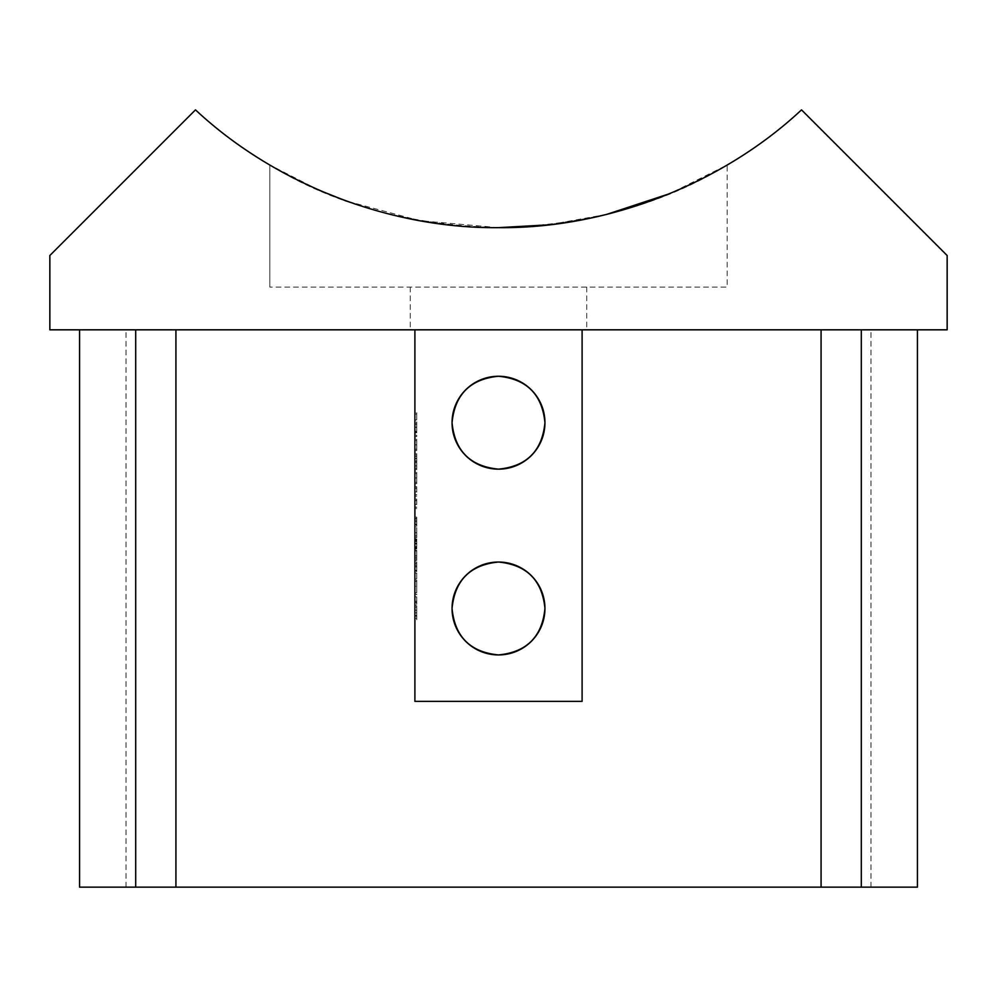 <?xml version="1.0" encoding="UTF-8"?>
<svg xmlns="http://www.w3.org/2000/svg" width="997" height="997" viewBox="0 0 997 997"><rect width="100%" height="100%" fill="white"/><g stroke="black" fill="none" stroke-linecap="round" stroke-linejoin="round"><path stroke-width="0.75" stroke-dasharray="4.99 3.74" d="M195.487 109.857L49.85 255.506L195.487 109.857C274.823 184.084 389.864 228.799 498.5 227.64C587.158 225.26 663.391 204.373 727.187 164.979L727.187 287.086L269.813 287.086L727.187 287.086L727.187 164.979L670.246 193.468M947.15 329.82L49.85 329.82M319.003 190.165L269.813 164.979C333.26 204.298 409.48 225.185 498.5 227.64C607.136 228.799 722.177 184.084 801.513 109.857L947.15 255.506L801.513 109.857M414.902 594.237L414.902 604.257L414.902 594.237L416.758 594.237L416.758 602.288L414.902 602.288M414.902 573.063L414.902 578.734L414.902 573.063L416.758 573.063L414.902 573.063M414.902 555.69L414.902 550.381L414.902 558.881L414.902 555.69L416.758 555.69L416.758 552.263L414.902 552.263M416.758 527.687L416.758 532.622L414.902 532.622L414.902 527.687L414.902 537.707L414.902 529.008L414.902 536.386L414.902 532.66L416.758 532.622L416.758 527.687L414.902 527.687M414.902 499.148L414.902 508.595L414.902 499.148L416.758 499.148L414.902 499.148M416.758 472.304L416.758 482.324L414.902 482.324L414.902 483.645L414.902 472.304L414.902 482.324L414.902 473.625L414.902 482.324L416.758 482.324L416.758 483.645L414.902 483.645L416.758 483.645L416.758 482.324L414.902 482.324L416.758 482.324L416.758 477.912L414.902 477.912L416.758 477.962L416.758 472.304L414.902 472.304M416.758 439.216L416.758 449.236L414.902 449.236L414.902 450.557L414.902 439.216L414.902 449.236L414.902 444.886L414.902 449.236L416.758 449.236L416.758 450.557L414.902 450.557L416.758 450.557L416.758 449.236L414.902 449.236L416.758 449.236L416.758 444.836L414.902 444.836L416.758 444.874L416.758 439.216L414.902 439.216M414.902 427.077L414.902 432.785L414.902 423.139L414.902 427.077L416.758 427.077L416.758 431.04L414.902 431.04M414.902 329.82L414.902 701.365L582.098 701.365L582.098 329.82L79.573 329.82L582.098 329.82M414.902 412.746L414.902 419.936L414.902 412.746L416.758 412.746L414.902 412.746M414.902 435.24L414.902 436.574L414.902 435.24L416.758 435.24L414.902 435.24M414.902 453.585L414.902 469.649L414.902 453.585L416.758 453.585L414.902 453.585M414.902 486.661L414.902 496.12L414.902 486.661L416.758 486.661L414.902 486.661M414.902 518.752L414.902 526.179L414.902 517.107L414.902 518.752L416.758 518.752L416.758 523.151L414.902 523.151M416.758 540.922L416.758 543.988L414.902 543.988L414.902 539.601L414.902 549.048L414.902 539.028L414.902 547.727L414.902 543.191L414.902 546.979L414.902 544.013L416.758 544.013L416.758 540.922L414.902 540.922M414.902 564.938L414.902 571.555L414.902 561.909L414.902 570.222L414.902 563.417L414.902 564.938L416.758 564.938L416.758 570.982L414.902 570.982L416.758 570.982L416.758 565.972L414.902 565.972M414.902 586.298L414.902 592.729L414.902 586.298L416.758 586.298L416.758 580.055L414.902 580.055M414.902 612.769L414.902 605.765L414.902 612.769L416.758 612.769L414.902 612.956M821.079 887.143L870.979 887.143L821.079 887.143M175.921 887.143L126.021 887.143L175.921 887.143M606.749 214.38L548.25 224.873M498.5 227.64L419.6 220.649L345.984 200.92M269.813 287.086L269.813 164.979L269.813 287.086M79.573 887.143L917.427 887.143M416.758 412.746L416.758 419.936L414.902 419.936L416.758 419.936L416.758 414.067L414.902 414.067L416.758 414.067L416.758 419.936L414.902 419.936L416.758 419.936L416.758 414.067L414.902 414.067L416.758 414.067L416.758 412.746M416.758 431.04L416.758 432.224L414.902 432.224M416.758 432.224L416.758 427.239L414.902 427.239M416.758 427.239L416.758 421.818L414.902 421.818M416.758 421.818L416.758 423.064L414.902 423.064M416.758 423.064L416.758 427.277L414.902 427.277M416.758 427.277L416.758 431.614L414.902 431.614M416.758 431.614L416.758 432.785L414.902 432.785M416.758 432.785L416.758 423.139L414.902 423.139M416.758 423.139L416.758 427.077M416.758 423.289L416.758 431.464L416.758 423.289L414.902 423.289L414.902 431.464L414.902 423.289M416.758 431.464L414.902 431.464M416.758 424.56L414.902 424.56M416.758 427.339L414.902 427.339M416.758 435.24L416.758 436.574L414.902 436.574L416.758 436.574L416.758 435.24M416.758 444.886L416.758 449.236L416.758 440.537L416.758 444.886L414.902 444.886L414.902 440.537L414.902 444.886L416.758 444.886M416.758 449.236L414.902 449.236M416.758 440.537L414.902 440.537M416.758 456.402L416.758 469.649L416.758 453.585L416.758 454.906L414.902 454.906L416.758 454.906L416.758 456.402L414.902 456.402M416.758 458.62L414.902 458.62M416.758 462.047L414.902 462.047M416.758 465.998L414.902 465.998M416.758 469.649L414.902 469.649M416.758 468.328L414.902 468.328L416.758 468.328M416.758 465.773L414.902 465.773M416.758 462.284L414.902 462.284M416.758 460.95L414.902 460.95L416.758 460.95M416.758 458.396L414.902 458.396M416.758 454.906L414.902 454.906M416.758 477.962L416.758 482.324L416.758 473.625L416.758 477.962L414.902 477.962M416.758 482.324L414.902 482.324M416.758 477.974L414.902 477.974M416.758 473.625L414.902 473.625M416.758 492.094L416.758 486.661L416.758 487.994L414.902 487.994L416.758 487.994L416.758 492.094L414.902 492.094M416.758 496.12L414.902 496.12M416.758 494.799L414.902 494.799L416.758 494.799M416.758 494.637L414.902 494.637M416.758 491.857L414.902 491.857M416.758 488.194L414.902 488.194M416.758 487.994L414.902 487.994M416.758 504.569L416.758 499.148L416.758 500.469L414.902 500.469L416.758 500.469L416.758 504.569L414.902 504.569M416.758 508.595L414.902 508.595M416.758 507.274L414.902 507.274L416.758 507.274M416.758 507.112L414.902 507.112M416.758 504.332L414.902 504.332M416.758 500.668L414.902 500.668M416.758 500.469L414.902 500.469M416.758 523.151L416.758 524.173L414.902 524.173M416.758 524.173L416.758 520.272L414.902 520.272M416.758 520.272L416.758 521.805L414.902 521.805M416.758 521.805L416.758 526.179L414.902 526.179M416.758 526.179L416.758 521.568L414.902 521.568L414.902 524.858L414.902 521.531L416.758 521.531L416.758 517.107L414.902 517.107M416.758 517.107L416.758 518.752M416.758 521.643L416.758 524.858L416.758 518.428L416.758 521.643L414.902 521.643M416.758 524.858L414.902 524.858M416.758 518.428L414.902 518.428M416.758 537.707L416.758 532.622L416.758 537.707L414.902 537.707M416.758 536.386L416.758 532.66L416.758 536.386L414.902 536.386M416.758 529.008L416.758 532.66L416.758 529.008L414.902 529.008M416.758 532.66L414.902 532.66L416.758 532.66M416.758 535.825L414.902 535.825M416.758 539.601L414.902 539.601M416.758 548.3L416.758 539.028L416.758 548.3L414.902 548.3M416.758 546.58L414.902 546.58M416.758 548.176L414.902 548.176M416.758 549.048L414.902 549.048M416.758 543.951L414.902 543.951M416.758 539.028L414.902 539.028M416.758 540.362L414.902 540.362M416.758 541.508L414.902 541.508M416.758 543.976L416.758 547.727L416.758 543.191L416.758 546.979L416.758 544.013L414.902 543.976M416.758 547.727L414.902 547.727M416.758 543.191L414.902 543.191L416.758 543.191M416.758 546.979L414.902 546.979M416.758 552.263L416.758 550.942L414.902 550.942M416.758 550.942L416.758 555.753L414.902 555.753M416.758 555.753L416.758 560.202L414.902 560.202M416.758 560.202L416.758 553.534L414.902 553.534M416.758 553.534L416.758 560.401L414.902 560.401L416.758 560.401L416.758 550.381L414.902 550.381M416.758 550.381L416.758 556.102L414.902 556.102M416.758 556.102L416.758 558.881L414.902 558.881M416.758 558.881L416.758 555.69M416.758 565.972L416.758 565.174L414.902 565.174M416.758 565.174L416.758 566.907L414.902 566.907M416.758 566.907L416.758 571.555L414.902 571.555M416.758 571.555L416.758 566.408L414.902 566.408M416.758 566.408L416.758 561.909L414.902 561.909M416.758 561.909L416.758 563.23L414.902 563.23M416.758 563.23L416.758 566.483L414.902 566.483M416.758 566.483L416.758 570.222L414.902 570.222M416.758 570.222L416.758 566.67L414.902 566.67M416.758 566.67L416.758 563.417L414.902 563.417M416.758 563.417L416.758 564.938M416.758 573.063L416.758 578.734L414.902 578.734L416.758 578.734L416.758 573.063M416.758 580.055L416.758 581.475L414.902 581.475M416.758 581.475L416.758 586.386L414.902 586.386M416.758 586.386L416.758 591.308L414.902 591.308M416.758 591.308L416.758 592.729L414.902 592.729M416.758 592.729L416.758 586.485L414.902 586.485M416.758 602.288L414.902 602.549L416.758 602.549L416.758 604.257L414.902 604.257L416.758 604.257L416.758 602.549L414.902 602.549L416.758 602.549L416.758 601.228L414.902 601.228L414.902 596.842L414.902 601.228L416.758 601.228L416.758 594.237M416.758 596.842L416.758 601.228L416.758 596.842L414.902 596.842M416.758 601.228L414.902 601.228L416.758 601.228M416.758 612.956L416.758 619.76L414.902 619.76M416.758 619.76L416.758 618.314L414.902 618.314M416.758 618.314L416.758 616.146L414.902 616.146M416.758 616.146L416.758 609.454L414.902 609.454M416.758 609.454L416.758 607.21L414.902 607.21M416.758 607.21L416.758 605.765L414.902 605.765M416.758 605.765L416.758 612.769M416.758 610.176L416.758 615.448L416.758 610.176L414.902 610.176L414.902 615.448L414.902 610.176M416.758 615.448L414.902 615.448M416.758 612.843L414.902 612.843M416.758 557.223L414.902 557.223M410.253 287.086L410.253 329.82M870.979 887.143L870.979 329.82M126.021 887.143L126.021 329.82M586.747 287.086L586.747 329.82"/><path stroke-width="1.5" d="M452.052 422.703A46.448 46.448 0 0 0 498.5 469.151A46.448 46.448 0 0 0 544.948 422.703C542.194 394.488 526.715 379.01 498.512 376.255C470.297 378.997 454.806 394.488 452.052 422.703C454.794 450.893 470.272 466.372 498.463 469.151C526.665 466.446 542.169 450.968 544.948 422.703A46.448 46.448 0 0 0 498.5 376.255A46.448 46.448 0 0 0 452.052 422.703M452.052 608.482A46.448 46.448 0 0 0 498.5 654.929A46.448 46.448 0 0 0 544.948 608.482C542.194 580.266 526.715 564.788 498.512 562.034C470.297 564.776 454.806 580.254 452.052 608.482C454.794 636.672 470.272 652.15 498.463 654.929C526.665 652.225 542.169 636.747 544.948 608.482A46.448 46.448 0 0 0 498.5 562.034A46.448 46.448 0 0 0 452.052 608.482M801.513 109.857L947.15 255.506L801.513 109.857C722.177 184.084 607.136 228.799 498.5 227.64C389.864 228.799 274.823 184.084 195.487 109.857L49.85 255.506L195.487 109.857M49.85 255.506L49.85 329.82L947.15 329.82L947.15 255.506M582.098 329.82L582.098 701.365L414.902 701.365L414.902 329.82M917.427 329.82L917.427 887.143L821.079 887.143L821.079 329.82M821.079 887.143L175.921 887.143L175.921 329.82M670.246 193.468L606.749 214.38M548.25 224.873L498.5 227.64M345.984 200.92L319.003 190.165M175.921 887.143L135.704 887.143L135.704 329.82M861.296 887.143L861.296 329.82M135.704 887.143L79.573 887.143L79.573 329.82"/></g></svg>
